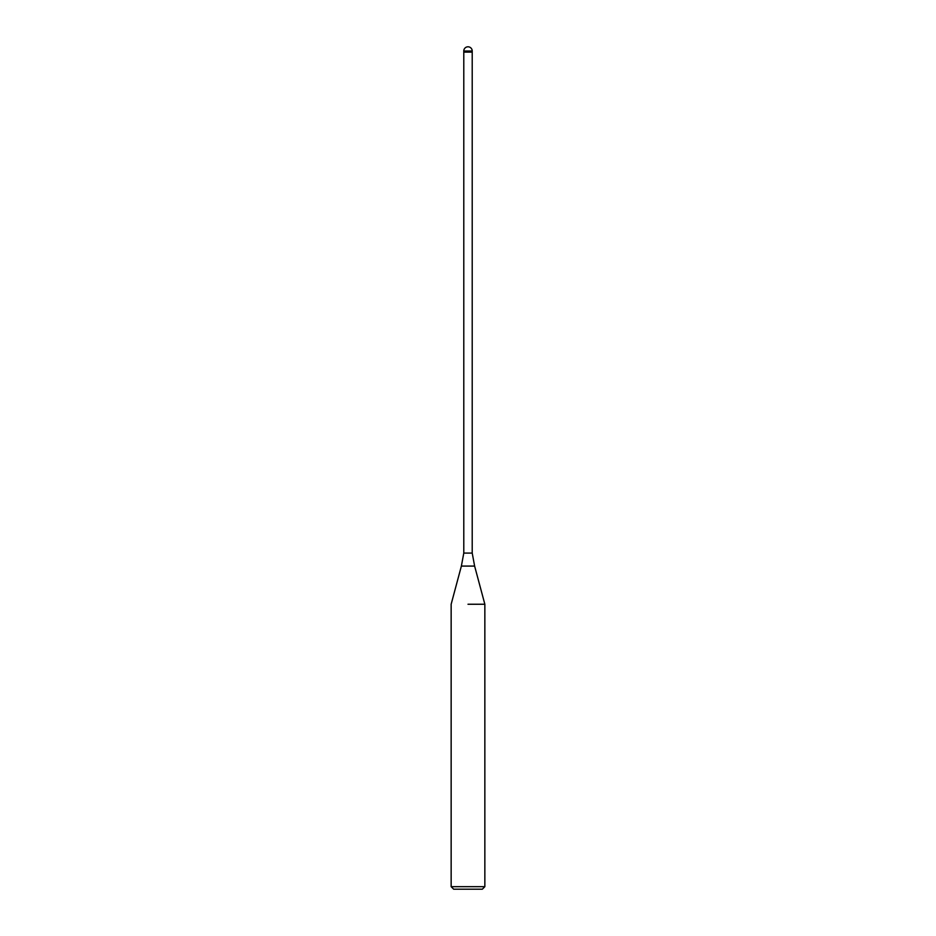 <?xml version="1.0" encoding="UTF-8"?>
<svg xmlns="http://www.w3.org/2000/svg" width="936" height="936" viewBox="0 0 936 936"><rect width="100%" height="100%" fill="white"/><g stroke="black" fill="none" stroke-linecap="round" stroke-linejoin="round"><path stroke-width="1.4" d="M474.622 566.081L461.378 566.081L463.788 553.082L472.212 553.082L474.622 566.081L484.848 604.246L484.848 886.673L451.152 886.673L453.679 889.2L482.321 889.2L484.848 886.673M463.788 51.012L472.212 51.012A4.212 4.212 0 0 0 468 46.8A4.212 4.212 0 0 0 463.788 51.012L463.788 52.112L472.212 52.112L472.212 553.082M468 604.246L484.848 604.246L468 604.246M463.788 553.082L463.788 52.112L472.212 52.112L472.212 51.012M461.378 566.081L451.152 604.246L451.152 886.673"/></g></svg>
